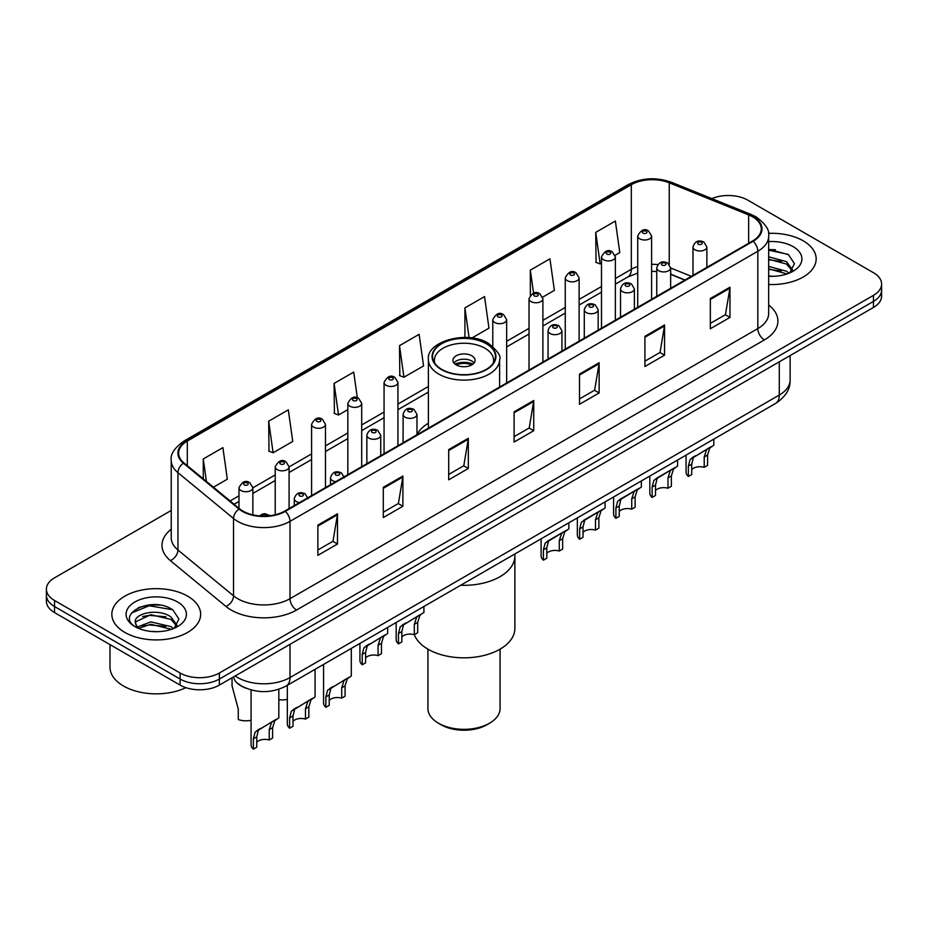 <?xml version="1.0" encoding="UTF-8"?>
<svg xmlns="http://www.w3.org/2000/svg" width="928" height="928" viewBox="0 0 928 928"><rect width="100%" height="100%" fill="white"/><g stroke="black" fill="none" stroke-linecap="round" stroke-linejoin="round"><path stroke-width="1.39" d="M428.388 423.191A49.033 28.304 0 0 0 416.974 434.64M684.818 280.117L670.642 274.375M246.001 688.216A27.747 16.02 180 0 1 238.183 683.89L236.918 682.834A18.502 12.377 129.5 0 1 233.694 676.825M159.941 605.114A37.004 21.367 0 0 0 138.284 607.689M775.46 249.748A37.004 21.367 0 0 0 768.662 249.713M171.239 510.458L54.532 577.842A27.747 16.02 0 0 0 46.4 589.176L46.4 601.263A27.747 16.02 0 0 0 54.532 612.584L180.113 685.096A27.747 16.02 0 0 0 219.368 685.096L873.468 307.446A27.747 16.02 0 0 0 881.6 296.125L881.6 290.081A27.747 16.02 0 0 1 873.468 301.403A27.747 16.02 0 0 0 881.6 290.081L881.6 284.038A27.747 16.02 0 0 0 873.468 272.704L747.887 200.193A27.747 16.02 0 0 0 711.857 198.604M46.4 589.176A27.747 16.02 0 0 0 54.532 600.497L180.113 673.009A27.747 16.02 0 0 0 219.368 673.009L219.368 679.052L873.468 301.403L219.368 679.052A27.747 16.02 0 0 1 180.113 679.052A27.747 16.02 0 0 0 219.368 679.052L219.368 685.096M54.532 600.497L54.532 606.541L180.113 679.052L54.532 606.541A27.747 16.02 0 0 1 46.4 595.219A27.747 16.02 0 0 0 54.532 606.541L54.532 612.584M803.161 240.793A44.405 25.636 0 0 0 768.454 233.357A44.405 25.636 0 0 1 803.161 240.793A44.405 25.636 0 0 1 816.164 258.924A44.405 25.636 0 0 0 803.161 240.793M187.642 596.159A44.405 25.636 0 0 0 139.246 590.602A44.405 25.636 0 0 0 111.836 614.29A44.405 25.636 0 0 0 124.839 632.409A44.405 25.636 0 0 0 173.234 637.965A44.405 25.636 0 0 0 200.645 614.29A44.405 25.636 0 0 0 187.642 596.159A44.405 25.636 0 0 0 139.246 590.602A44.405 25.636 0 0 0 111.836 614.29A44.405 25.636 0 0 0 124.839 632.409A44.405 25.636 0 0 0 173.234 637.965A44.405 25.636 0 0 0 200.645 614.29A44.405 25.636 0 0 0 187.642 596.159M752.596 216.816A29.603 17.087 180 0 1 761.262 228.903A29.603 17.087 180 0 1 752.596 240.978L284.78 511.073A29.603 17.087 180 0 1 239.598 508.788L183.999 462.944A29.603 17.087 180 0 1 178.64 453.142A29.603 17.087 180 0 1 187.305 441.055L631.318 184.707A29.603 17.087 180 0 1 669.239 182.793L748.641 214.902A29.603 17.087 180 0 1 752.596 216.816M753.118 216.514A30.346 17.516 0 0 0 749.07 214.554L669.656 182.445A30.346 17.516 0 0 0 630.796 184.405L186.783 440.754A30.346 17.516 0 0 0 183.384 463.188L238.983 509.043A30.346 17.516 0 0 0 285.302 511.374L753.118 241.28A30.346 17.516 0 0 0 753.118 216.514M317.875 525.12L317.875 555.338L337.49 544.005L337.49 513.799L317.875 525.12M317.875 549.979L332.99 541.256L337.421 514.796A7.401 4.269 -120 0 0 337.49 513.799M332.85 541.326L337.49 544.005M383.287 487.362L383.287 517.569L402.903 506.247L402.903 476.029L383.287 487.362M383.287 512.21L398.402 503.486L402.822 477.038A7.401 4.269 -120 0 0 402.903 476.029M398.263 503.568L402.903 506.247M448.7 449.593L448.7 479.811L468.315 468.478L468.315 438.271L448.7 449.593M448.7 474.452L463.803 465.717L468.234 439.269A7.401 4.269 -120 0 0 468.315 438.271M463.675 465.798L468.315 468.478M710.338 298.538L710.338 328.744L729.965 317.422L729.965 287.204L710.338 298.538M710.338 323.385L725.452 314.662L729.884 288.214A7.401 4.269 -120 0 0 729.965 287.204M725.313 314.743L729.965 317.422M644.925 336.307L644.925 366.514L664.552 355.18L664.552 324.974L644.925 336.307M644.925 361.154L660.04 352.431L664.471 325.972A7.401 4.269 -120 0 0 664.552 324.974M659.912 352.501L664.552 355.18M579.513 374.065L579.513 404.283L599.14 392.95L599.14 362.732L579.513 374.065M579.513 398.912L594.628 390.189L599.059 363.741A7.401 4.269 -120 0 0 599.14 362.732M594.5 390.27L599.14 392.95M514.1 411.835L514.1 442.041L533.728 430.708L533.728 400.502L514.1 411.835M514.1 436.682L529.215 427.959L533.646 401.499A7.401 4.269 -120 0 0 533.728 400.502M529.088 428.028L533.728 430.708M768.662 284.49A44.405 25.636 0 0 0 816.164 258.924A44.405 25.636 0 0 1 768.662 284.49M219.368 673.009L873.468 295.359A27.747 16.02 0 0 0 881.6 284.038M268.679 421.196L273.11 452.76L292.738 441.438L288.306 409.863L268.679 421.196L269.004 451.228M213.428 487.223L227.325 479.196L222.894 447.632L203.267 458.966L203.267 478.848M471.934 337.978L488.963 328.141L484.544 296.577L464.916 307.899L464.916 337.444M542.648 297.146L554.376 290.371L549.944 258.808L530.329 270.141L530.329 295.208M615.125 255.304L619.788 252.613L615.357 221.05L595.741 232.371L596.054 262.404M357.326 397.81L353.719 372.105L334.092 383.426L334.405 413.459M399.504 345.668L403.935 377.232L423.562 365.899L419.131 334.335L399.504 345.668L399.817 375.701M403.935 377.232L399.504 375.573M464.916 307.899L469.092 337.664M530.329 270.141L533.554 293.144M595.741 232.371L600.172 263.935L601.495 263.181M600.172 263.935L595.741 262.288M334.092 383.426L338.523 415.002L347.826 409.631M338.523 415.002L334.092 413.343M273.11 452.76L268.679 451.112M203.267 458.966L206.422 481.446M768.662 275.999L773.755 276.3M768.662 266.406L786.55 271.254L788.986 273.215M768.662 268.807L786.99 273.957M768.662 256.812L786.55 261.661L792.547 269.955M768.662 259.214L786.55 264.051L792.083 270.582M768.662 276.242A30.16 17.412 0 0 0 793.08 271.231A30.16 17.412 0 0 0 793.08 246.604A30.16 17.412 0 0 0 768.662 241.605M789.705 272.913L794.426 263.645L788.452 254.632L768.662 249.238M768.662 250.166L788.046 254.365M768.662 259.759L781.364 261.418M768.662 269.352L781.364 270.999M460.694 585.255A50.878 29.371 0 0 0 514.878 555.942A50.878 29.371 180 0 1 499.972 576.717A50.878 29.371 180 0 1 460.694 585.255M486.237 343.708A31.448 18.154 0 0 0 451.959 339.764A31.448 18.154 0 0 0 432.552 356.538A31.448 18.154 0 0 0 441.763 369.379A31.448 18.154 0 0 0 476.041 373.323A31.448 18.154 0 0 0 495.448 356.538A31.448 18.154 0 0 0 486.237 343.708M434.884 363.416A29.603 17.087 180 0 1 434.397 360.319A29.603 17.087 180 0 1 452.667 344.532A29.603 17.087 180 0 1 484.926 348.232A29.603 17.087 180 0 1 493.603 360.319A29.603 17.087 180 0 1 493.116 363.416M471.853 355.784A11.101 6.403 0 0 0 459.754 354.403A11.101 6.403 0 0 0 452.899 360.319A11.101 6.403 0 0 0 456.147 364.855A11.101 6.403 0 0 0 468.246 366.235A11.101 6.403 0 0 0 475.101 360.319A11.101 6.403 0 0 0 471.853 355.784M474.115 362.964A11.101 6.403 0 0 0 471.853 361.073A11.101 6.403 0 0 0 453.885 362.964M455.033 364.101A14.802 8.549 180 0 1 472.317 363.822L472.317 364.565M456.251 364.901A12.946 7.482 180 0 1 470.983 364.6L472.317 363.822M470.763 365.4L470.983 364.6M401.836 636.968A9.245 5.336 180 0 1 414.317 634.706A50.878 29.371 -0 0 0 449.662 656.641A50.878 29.371 -0 0 0 499.972 649.217A50.878 29.371 -0 0 0 514.878 628.453L514.878 553.97M427.924 649.159L427.924 708.516A36.076 20.834 -0 0 0 438.492 723.237A36.076 20.834 -0 0 0 489.508 723.237L489.508 723.237A36.076 20.834 -0 0 0 500.076 708.516L500.076 649.159M438.492 723.237L441.102 724.756A32.376 18.688 -0 0 0 486.898 724.756L489.508 723.237L486.898 724.756M109.991 644.612L109.991 667.162A46.249 26.703 0 0 0 123.54 686.036A46.249 26.703 0 0 0 185.89 687.648M151.194 631.458L158.236 631.666M137.356 627.026L150.835 621.888L171.03 626.62L173.478 628.581M138.597 628.326L150.835 624.289L171.471 629.323M137.576 627.966L135.407 622.897A20.915 12.076 0 0 0 138.782 628.488M177.039 625.321L171.03 617.027C158.479 607.654 132.646 613.443 135.407 622.897L135.326 621.98M135.465 623.187L136.045 621.632L150.835 614.696L171.03 619.417L176.564 625.948M174.186 628.279L178.918 619.011L172.933 609.998C151.774 594.79 114.167 614.835 135.882 627.119L136.961 627.78M177.573 601.97A30.16 17.412 0 0 0 134.92 601.97A30.16 17.412 0 0 0 134.92 626.597A30.16 17.412 0 0 0 177.573 626.597A30.16 17.412 0 0 0 177.573 601.97M131.474 613.025L149.188 605.752L172.527 609.719M142.541 616.552L149.188 615.345L165.845 616.772M142.541 626.145L149.188 624.938L165.845 626.365M691.731 469.603A9.245 5.336 180 0 1 704.213 467.329L704.213 456.97L706.475 449.976L708.076 448.491L693.39 457.527L691.731 464.174L691.731 474.533L688.356 476.482A13.874 8.016 180 0 1 686.059 472.062L686.059 455.138M688.356 476.482L688.356 466.123L690.13 459.418L709.189 447.841M713.818 439.118L713.818 445.173L709.746 448.085L707.588 455.022L707.588 465.38L704.213 467.329M692.172 457.666L695.536 455.729L692.172 457.666M655.493 490.518A9.245 5.336 180 0 1 667.974 488.256L667.974 477.897L670.236 470.89L671.837 469.406L659.298 476.644L657.163 478.454L655.493 485.1L655.493 495.459L652.129 497.408A13.874 8.016 180 0 1 649.82 492.988L649.82 476.064M652.129 497.408L652.129 487.049L653.892 480.333L672.951 468.768M677.579 460.044L677.579 466.1L673.508 469.011L671.35 475.948L671.35 486.307L667.974 488.256M655.934 478.593L659.298 476.644L655.934 478.593M619.254 511.444A9.245 5.336 180 0 1 631.736 509.17L631.736 498.812L633.998 491.817L635.599 490.332L623.059 497.57L620.925 499.368L619.254 506.015L619.254 516.386L615.89 518.323A13.874 8.016 180 0 1 613.582 513.915L613.582 496.979M615.89 518.323L615.89 507.964L617.654 501.259L636.712 489.682M641.341 480.959L641.341 487.014L637.269 489.926L635.112 496.863L635.112 507.233L631.736 509.17M619.695 499.508L623.059 497.57L619.695 499.508M583.028 532.359A9.245 5.336 180 0 1 595.498 530.097L595.498 519.738L597.76 512.743L599.36 511.247L586.821 518.485L584.686 520.295L583.028 526.942L583.028 537.3L579.652 539.249A13.874 8.016 180 0 1 577.344 534.83L577.344 517.905M579.652 539.249L579.652 528.89L581.415 522.186L600.474 510.609M605.102 501.886L605.102 507.941L601.031 510.852L598.873 517.789L598.873 528.148L595.498 530.097M583.457 520.434L586.821 518.485L583.457 520.434M546.789 553.285A9.245 5.336 180 0 1 559.259 551.023L559.259 540.664L561.533 533.658L563.122 532.173L550.582 539.412L548.448 541.21L546.789 547.868L546.789 558.227L543.414 560.176A13.874 8.016 180 0 1 541.105 555.756L541.105 538.832M543.414 560.176L543.414 549.817L545.177 543.1L564.236 531.535M568.864 522.8L568.864 528.856L564.792 531.767L562.635 538.716L562.635 549.074L559.259 551.023M547.218 541.349L550.582 539.412L547.218 541.349M398.46 643.858L398.46 633.499L400.223 626.783L421.532 613.918L419.85 615.461L417.693 622.398L417.693 632.757L414.317 634.706L414.317 624.347L416.579 617.352L418.168 615.856L403.494 624.904L401.836 631.55L401.836 641.909L398.46 643.858A13.874 8.016 180 0 1 396.163 639.438L396.163 622.514M423.91 606.494L423.91 612.55L419.282 615.218M402.276 625.043L405.64 623.094L402.276 625.043M365.597 657.894A9.245 5.336 180 0 1 378.079 655.632L378.079 645.262L380.341 638.267L381.942 636.782L367.256 645.818L365.597 652.477L365.597 662.836L362.222 664.784A13.874 8.016 180 0 1 359.925 660.365L359.925 643.44M362.222 664.784L362.222 654.414L363.985 647.709L383.044 636.144M387.672 627.409L387.672 633.464L383.612 636.376L381.454 643.324L381.454 653.683L378.079 655.632M366.038 645.958L369.402 644.02L366.038 645.958M329.231 700.42A9.245 5.336 180 0 1 341.713 698.146L341.713 687.787L343.975 680.792L345.564 679.308L330.89 688.344L329.231 694.991L329.231 705.35L325.856 707.298A13.874 8.016 180 0 1 323.559 702.89L323.559 664.436M325.856 707.298L325.856 696.94L327.619 690.235L346.678 678.658M351.306 648.405L351.306 675.99L347.246 678.902L345.077 685.838L345.077 696.197L341.713 698.146M329.672 688.483L333.036 686.546L329.672 688.483M292.993 721.334A9.245 5.336 180 0 1 305.474 719.072L305.474 708.714L307.736 701.707L309.326 700.222L294.652 709.27L292.993 715.917L292.993 726.276L289.617 728.225A13.874 8.016 180 0 1 287.32 723.805L287.32 685.351M289.617 728.225L289.617 717.866L291.38 711.15L310.439 699.584M315.068 669.332L315.068 696.916L311.008 699.828L308.838 706.765L308.838 717.124L305.474 719.072M293.434 709.41L296.798 707.461L293.434 709.41M256.754 742.261A9.245 5.336 180 0 1 269.236 739.987L269.236 729.628L271.498 722.634L273.087 721.149L258.413 730.185L256.754 736.844L256.754 747.202L253.379 749.14A13.874 8.016 180 0 1 251.082 744.732L251.082 689.945M253.379 749.14L253.379 738.781L255.142 732.076L274.201 720.499M278.829 689.272L278.829 717.831L274.769 720.743L272.612 727.68L272.612 738.05L269.236 739.987M257.195 730.324L260.559 728.387L257.195 730.324M287.32 699.329A13.874 8.016 180 0 1 278.829 699.677M232.046 678.844L232.046 685.92L238.264 709.143L238.264 719.502A13.874 8.016 180 0 0 251.082 720.256M235.19 675.955A37.004 21.367 0 0 0 237.684 677.544A37.004 21.367 0 0 0 290.012 677.544L779.276 395.061A37.004 21.367 0 0 0 790.122 379.958C790.389 389.145 785.494 396.998 775.448 403.529L286.172 686.012A18.502 10.684 60 0 0 290.012 677.544L290.012 644.31M779.276 361.827L779.276 395.061A18.502 10.684 60 0 1 775.448 403.529M873.468 307.446L873.468 295.359M180.113 685.096L180.113 673.009M768.662 305.022A46.249 26.703 180 0 1 764.37 339.926L296.554 610.021A9.245 5.336 60 0 1 290.012 598.688L757.828 328.593A37.004 21.367 0 0 0 768.662 313.49L768.662 236.153A37.004 21.367 180 0 1 757.828 251.256A9.245 5.336 -120 0 0 753.118 241.28M296.554 610.021A46.249 26.703 180 0 1 231.142 610.021A46.249 26.703 180 0 1 225.956 606.448L170.358 560.605A46.249 26.703 180 0 1 171.239 529.273M237.684 598.688A37.004 21.367 0 0 0 290.012 598.688L290.012 521.35A37.004 21.367 180 0 1 233.531 518.497L177.932 472.654A37.004 21.367 180 0 1 171.239 460.392L171.239 537.741A37.004 21.367 0 0 0 177.932 549.991L233.531 595.834A37.004 21.367 0 0 0 237.684 598.688M768.662 236.153C769.892 230.364 765.646 223.926 755.914 216.804L751.042 214.449A9.245 4.327 112 0 0 749.07 214.554M751.042 214.449L671.64 182.352C656.316 176.923 641.77 177.712 628.001 184.707A9.245 5.336 60 0 1 630.796 184.405M186.783 440.754A9.245 5.336 -120 0 0 183.988 441.055C174.394 447.957 170.137 454.407 171.239 460.392M183.384 463.188A9.245 6.183 129.5 0 0 177.932 472.654L177.932 549.991A9.245 6.183 -50.5 0 1 170.358 560.605M671.64 182.352A9.245 4.327 112 0 0 669.656 182.445M238.983 509.043A9.245 6.183 129.5 0 0 233.531 518.497L233.531 595.834A9.245 6.183 -50.5 0 1 225.956 606.448M285.302 511.374A9.245 5.336 60 0 1 290.012 521.35L757.828 251.256L757.828 328.593A9.245 5.336 60 0 0 764.37 339.926M187.305 441.055L187.305 465.682M748.641 214.902L748.641 243.264M669.239 182.793L669.239 264.248M691.36 276.335L670.642 267.96M657.871 264.608A29.603 17.087 0 0 0 651.607 264.306M637.722 266.498A29.603 17.087 0 0 0 631.318 269.306L615.368 278.516M631.318 184.707L631.318 269.306A16.646 9.616 60 0 1 627.873 276.927L615.368 284.154M601.495 286.532L579.13 299.442M565.256 307.446L542.892 320.357M529.018 328.373L506.653 341.284M428.388 386.466L397.938 404.051M384.064 412.055L361.7 424.966M347.826 432.982L325.461 445.892M311.588 453.908L289.095 466.888M275.222 474.904L252.857 487.815M238.983 495.819L230.086 500.958M685.015 280.001L672.545 274.955A16.646 7.795 -68 0 1 670.642 273.331M514.1 412.786L533.646 401.499M579.513 375.028L599.059 363.741M644.925 337.258L664.471 325.972M710.338 299.489L729.884 288.214M448.7 450.556L468.234 439.269M383.287 488.314L402.822 477.038M317.875 526.083L337.421 514.796M441.438 369.576A31.912 18.421 0 0 0 486.562 369.576A31.912 18.421 0 0 0 486.562 343.511A31.912 18.421 0 0 0 441.438 343.511A31.912 18.421 0 0 0 441.438 369.576M499.612 387.034L499.612 359.565A35.612 20.567 180 0 1 477.63 378.554A35.612 20.567 180 0 1 438.816 374.1A35.612 20.567 180 0 1 428.388 359.565L428.388 428.156M695.026 249.818A6.937 4.002 180 0 1 692.996 246.987C694.77 241.292 698.401 239.644 703.888 242.034L706.869 246.987A6.937 4.002 180 0 1 702.589 250.688A6.937 4.002 180 0 1 695.026 249.818M701.568 242.266A2.308 1.334 0 0 0 698.297 242.266A2.308 1.334 0 0 0 698.297 244.157A2.308 1.334 0 0 0 701.568 244.157A2.308 1.334 0 0 0 701.568 242.266M708.076 448.491L711.44 446.542M704.213 456.97L707.588 455.022M688.356 466.123L691.731 464.174M658.799 270.744A6.937 4.002 180 0 1 656.757 267.914C658.532 262.218 662.163 260.571 667.65 262.96L670.642 267.914A6.937 4.002 180 0 1 666.35 271.614A6.937 4.002 180 0 1 658.799 270.744M665.33 263.192A2.308 1.334 0 0 0 662.058 263.192A2.308 1.334 0 0 0 662.058 265.072A2.308 1.334 0 0 0 665.33 265.072A2.308 1.334 0 0 0 665.33 263.192M671.837 469.406L675.201 467.468M667.974 477.897L671.35 475.948M652.129 487.049L655.493 485.1M622.56 291.659A6.937 4.002 180 0 1 620.519 288.828C622.294 283.133 625.924 281.486 631.411 283.875L634.404 288.828A6.937 4.002 180 0 1 630.112 292.529A6.937 4.002 180 0 1 622.56 291.659M629.091 284.107A2.308 1.334 0 0 0 625.832 284.107A2.308 1.334 0 0 0 625.832 285.998A2.308 1.334 0 0 0 629.091 285.998A2.308 1.334 0 0 0 629.091 284.107M635.599 490.332L638.963 488.383M631.736 498.812L635.112 496.863M615.89 507.964L619.254 506.015M586.322 312.585A6.937 4.002 180 0 1 584.28 309.755C586.055 304.059 589.686 302.412 595.173 304.802L598.166 309.755A6.937 4.002 180 0 1 593.874 313.455A6.937 4.002 180 0 1 586.322 312.585M592.864 305.034A2.308 1.334 0 0 0 589.593 305.034A2.308 1.334 0 0 0 589.593 306.924A2.308 1.334 0 0 0 592.864 306.924A2.308 1.334 0 0 0 592.864 305.034M599.36 511.247L602.724 509.31M595.498 519.738L598.873 517.789M579.652 528.89L583.028 526.942M550.084 333.512A6.937 4.002 180 0 1 548.054 330.67C549.817 324.986 553.448 323.327 558.934 325.728L561.927 330.67A6.937 4.002 180 0 1 557.647 334.37A6.937 4.002 180 0 1 550.084 333.512M556.626 325.948A2.308 1.334 0 0 0 553.355 325.948A2.308 1.334 0 0 0 553.355 327.839A2.308 1.334 0 0 0 556.626 327.839A2.308 1.334 0 0 0 556.626 325.948M563.122 532.173L566.486 530.236M559.259 540.664L562.635 538.716M543.414 549.817L546.789 547.868M405.13 417.194A6.937 4.002 180 0 1 403.1 414.364C404.875 408.668 408.506 407.021 413.981 409.41L416.974 414.364A6.937 4.002 180 0 1 412.693 418.064A6.937 4.002 180 0 1 405.13 417.194M411.672 409.642A2.308 1.334 0 0 0 408.401 409.642A2.308 1.334 0 0 0 408.401 411.533A2.308 1.334 0 0 0 411.672 411.533A2.308 1.334 0 0 0 411.672 409.642M418.168 615.856L421.532 613.918M414.317 624.347L417.693 622.398M398.46 633.499L401.836 631.55M368.892 438.109A6.937 4.002 180 0 1 366.862 435.278C368.636 429.594 372.267 427.936 377.742 430.337L380.735 435.278A6.937 4.002 180 0 1 376.455 438.979A6.937 4.002 180 0 1 368.892 438.109M375.434 430.557A2.308 1.334 0 0 0 372.163 430.557A2.308 1.334 0 0 0 372.163 432.448A2.308 1.334 0 0 0 375.434 432.448A2.308 1.334 0 0 0 375.434 430.557M381.942 636.782L385.294 634.845M378.079 645.262L381.454 643.324M362.222 654.414L365.597 652.477M335.681 481.678A6.937 4.002 180 0 1 332.526 480.634A6.937 4.002 180 0 1 330.496 477.804C332.27 472.108 335.89 470.461 341.376 472.851L344.369 477.804M339.068 473.083A2.308 1.334 0 0 0 335.797 473.083A2.308 1.334 0 0 0 335.797 474.974A2.308 1.334 0 0 0 339.068 474.974A2.308 1.334 0 0 0 339.068 473.083M345.564 679.308L348.928 677.359M341.713 687.787L345.077 685.838M325.856 696.94L329.231 694.991M299.454 502.605A6.937 4.002 180 0 1 296.287 501.561A6.937 4.002 180 0 1 294.257 498.73C296.032 493.035 299.651 491.388 305.138 493.777L308.131 498.73M302.83 494.009A2.308 1.334 0 0 0 299.558 494.009A2.308 1.334 0 0 0 299.558 495.888A2.308 1.334 0 0 0 302.83 495.888A2.308 1.334 0 0 0 302.83 494.009M309.326 700.222L312.69 698.285M305.474 708.714L308.838 706.765M289.617 717.866L292.993 715.917M267.264 515.968A2.308 1.334 0 0 0 266.591 514.924A2.308 1.334 0 0 0 263.912 514.68A2.308 1.334 0 0 0 262.67 516.072M273.087 721.149L276.451 719.2M269.236 729.628L272.612 727.68M253.379 738.781L256.754 736.844M651.607 299.292L651.607 236.002A6.937 4.002 180 0 1 647.315 239.702A6.937 4.002 180 0 1 639.763 238.832A6.937 4.002 180 0 1 637.722 236.002L637.722 307.296M643.034 233.16A2.308 1.334 0 0 0 646.306 233.16A2.308 1.334 0 0 0 646.306 231.281A2.308 1.334 0 0 0 643.034 231.281A2.308 1.334 0 0 0 643.034 233.16M615.368 320.206L615.368 256.917A6.937 4.002 180 0 1 611.076 260.617A6.937 4.002 180 0 1 603.525 259.747A6.937 4.002 180 0 1 601.495 256.917L601.495 328.222M606.796 254.086A2.308 1.334 0 0 0 610.067 254.086A2.308 1.334 0 0 0 610.067 252.196A2.308 1.334 0 0 0 606.796 252.196A2.308 1.334 0 0 0 606.796 254.086M579.13 341.133L579.13 277.843A6.937 4.002 180 0 1 574.85 281.544A6.937 4.002 180 0 1 567.286 280.674A6.937 4.002 180 0 1 565.256 277.843L565.256 349.148M570.558 275.013A2.308 1.334 0 0 0 573.829 275.013A2.308 1.334 0 0 0 573.829 273.122A2.308 1.334 0 0 0 570.558 273.122A2.308 1.334 0 0 0 570.558 275.013M542.892 362.048L542.892 298.758A6.937 4.002 180 0 1 538.611 302.458A6.937 4.002 180 0 1 531.048 301.6A6.937 4.002 180 0 1 529.018 298.758L529.018 370.063M534.319 295.928A2.308 1.334 0 0 0 537.59 295.928A2.308 1.334 0 0 0 537.59 294.037A2.308 1.334 0 0 0 534.319 294.037A2.308 1.334 0 0 0 534.319 295.928M506.653 382.974L506.653 319.684A6.937 4.002 180 0 1 502.373 323.385A6.937 4.002 180 0 1 494.81 322.515A6.937 4.002 180 0 1 492.78 319.684L492.78 346.376M498.081 316.854A2.308 1.334 0 0 0 501.352 316.854A2.308 1.334 0 0 0 501.352 314.963A2.308 1.334 0 0 0 498.081 314.963A2.308 1.334 0 0 0 498.081 316.854M397.938 445.742L397.938 382.452A6.937 4.002 180 0 1 393.658 386.152A6.937 4.002 180 0 1 386.094 385.282A6.937 4.002 180 0 1 384.064 382.452L384.064 453.746M389.366 379.622A2.308 1.334 0 0 0 392.637 379.622A2.308 1.334 0 0 0 392.637 377.731A2.308 1.334 0 0 0 389.366 377.731A2.308 1.334 0 0 0 389.366 379.622M361.7 466.656L361.7 403.367A6.937 4.002 180 0 1 357.419 407.067A6.937 4.002 180 0 1 349.856 406.197A6.937 4.002 180 0 1 347.826 403.367L347.826 474.672M353.127 400.536A2.308 1.334 0 0 0 356.398 400.536A2.308 1.334 0 0 0 356.398 398.646A2.308 1.334 0 0 0 353.127 398.646A2.308 1.334 0 0 0 353.127 400.536M325.461 487.583L325.461 424.293A6.937 4.002 180 0 1 321.181 427.994A6.937 4.002 180 0 1 313.618 427.124A6.937 4.002 180 0 1 311.588 424.293L311.588 495.598M316.889 421.463A2.308 1.334 0 0 0 320.16 421.463A2.308 1.334 0 0 0 320.16 419.572A2.308 1.334 0 0 0 316.889 419.572A2.308 1.334 0 0 0 316.889 421.463M289.095 508.579L289.095 466.819A6.937 4.002 180 0 1 284.815 470.519A6.937 4.002 180 0 1 277.252 469.649A6.937 4.002 180 0 1 275.222 466.819L275.222 514.773M280.523 463.988A2.308 1.334 0 0 0 283.794 463.988A2.308 1.334 0 0 0 283.794 462.098A2.308 1.334 0 0 0 280.523 462.098A2.308 1.334 0 0 0 280.523 463.988M252.857 514.866L252.857 487.734A6.937 4.002 180 0 1 248.576 491.434A6.937 4.002 180 0 1 241.013 490.564A6.937 4.002 180 0 1 238.983 487.734L238.983 508.289M244.284 484.903A2.308 1.334 0 0 0 247.556 484.903A2.308 1.334 0 0 0 247.556 483.012A2.308 1.334 0 0 0 244.284 483.012A2.308 1.334 0 0 0 244.284 484.903M286.172 686.012C271.289 693.494 256.395 693.494 241.512 686.012L236.918 682.834M790.122 379.958L790.122 355.575M628.001 184.707L183.988 441.055M672.545 274.955L670.642 274.236M656.757 271.498L651.607 271.336M637.722 273.087L627.873 276.927M601.495 292.158L579.13 305.068M565.256 313.084L542.892 325.995M529.018 334.01L506.653 346.921M428.388 392.103L397.938 409.677M384.064 417.693L361.7 430.604M347.826 438.608L325.461 451.518M311.588 459.534L289.095 472.526M275.222 480.53L252.857 493.441M238.983 501.456L234.111 504.264M499.612 359.565C501.375 356.34 497.64 350.935 488.418 343.325C467.132 329.742 425.824 341.597 428.388 359.565M493.603 360.319L493.603 362.674M434.397 360.319L434.397 362.674M692.996 275.384L692.996 246.987M706.869 267.38L706.869 246.987M656.757 296.31L656.757 267.914M670.642 288.295L670.642 267.914M620.519 317.237L620.519 288.828M634.404 309.221L634.404 288.828M584.28 338.152L584.28 309.755M598.166 330.148L598.166 309.755M548.054 359.078L548.054 330.67M561.927 351.062L561.927 330.67M403.1 442.76L403.1 414.364M416.974 434.745L416.974 414.364M366.862 463.687L366.862 435.278M380.735 455.671L380.735 435.278M330.496 484.683L330.496 477.804M294.257 505.598L294.257 498.73M259.504 515.898L262.415 514.077L264.932 513.683L270.199 515.678M651.607 236.002L648.614 231.049C644.589 228.137 640.958 229.796 637.722 236.002M615.368 256.917L612.376 251.975C608.35 249.064 604.72 250.711 601.495 256.917M579.13 277.843L576.137 272.89C572.112 269.99 568.481 271.637 565.256 277.843M542.892 298.758L539.899 293.816C535.874 290.905 532.243 292.552 529.018 298.758M506.653 319.684L503.66 314.731C499.635 311.831 496.004 313.478 492.78 319.684M397.938 382.452L394.945 377.499C390.92 374.599 387.301 376.246 384.064 382.452M361.7 403.367L358.707 398.425C354.682 395.514 351.062 397.161 347.826 403.367M325.461 424.293L322.468 419.34C318.455 416.44 314.824 418.087 311.588 424.293M289.095 466.819L286.102 461.866C282.077 458.954 278.458 460.613 275.222 466.819M252.857 487.734L249.864 482.792C245.839 479.88 242.22 481.528 238.983 487.734"/></g></svg>
